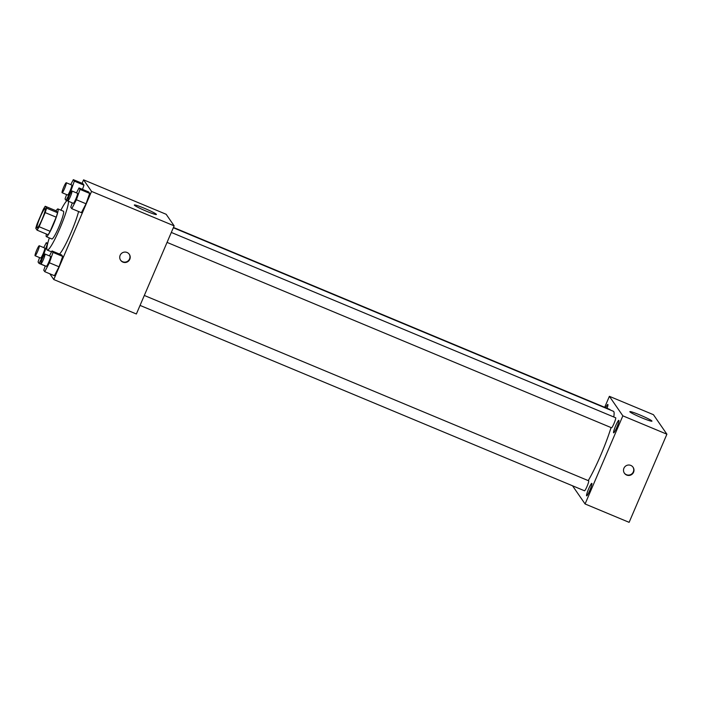 <?xml version="1.0" encoding="UTF-8"?>
<svg xmlns="http://www.w3.org/2000/svg" width="702" height="702" viewBox="0 0 702 702"><rect width="100%" height="100%" fill="white"/><g stroke="black" fill="none" stroke-linecap="round" stroke-linejoin="round"><path stroke-width="1.05" d="M42.023 219.472A10.521 1.299 112.6 0 1 37.101 227.922A10.521 1.299 112.6 0 1 39.953 217.708A10.521 1.299 112.6 0 1 45.2 208.503A10.521 1.299 112.6 0 1 42.023 219.472M46.508 208.117L45.235 206.265A14.286 1.764 112.6 0 0 43.182 209.696L37.127 223.833A14.286 1.764 112.6 0 0 35.793 228.299L37.066 230.151A14.286 1.764 112.6 0 0 39.119 226.72L45.174 212.592A14.286 1.764 112.6 0 0 46.508 208.117L57.52 212.715L56.248 210.863L45.235 206.265M39.119 226.72L50.132 231.318A14.286 1.764 112.6 0 1 48.078 234.749L37.066 230.151M50.132 231.318L56.186 217.181L45.174 212.592M57.52 212.715A14.286 1.764 112.6 0 1 56.186 217.181M46.385 234.038A15.032 1.852 -67.4 0 0 46.262 236.574A15.032 1.852 -67.4 0 0 46.376 236.671A15.032 1.852 -67.4 0 0 53.87 223.517A15.032 1.852 -67.4 0 0 57.95 208.933A15.032 1.852 -67.4 0 0 56.081 210.793M57.95 208.933L63.452 211.232A15.032 1.852 112.6 0 1 58.915 226.904A15.032 1.852 112.6 0 1 51.887 238.97L46.376 236.671M68.524 201.298A27.053 3.334 112.6 0 1 59.907 228.352A27.053 3.334 112.6 0 1 47.253 250.061A27.053 3.334 112.6 0 1 49.324 237.899M60.898 210.161A27.053 3.334 112.6 0 1 67.804 200.114M78.598 211.521A27.053 3.334 112.6 0 1 70.92 232.941A27.053 3.334 112.6 0 1 59.494 254.063M66.585 194.594L65.058 198.938L66.067 200.403L70.7 191.488L74.333 181.125L83.968 185.144L82.485 189.373L83.968 185.144L82.959 183.678L73.324 179.659L70.753 184.608M49.816 273.789L53.782 279.536L91.55 191.409L83.573 179.844L82.09 183.319M45.279 265.874L43.761 270.226L44.761 271.683L54.396 275.702L59.038 266.795L62.662 256.423L61.653 254.966L52.018 250.947L49.447 255.897M72.288 202.86L70.762 207.213L71.771 208.669L81.406 212.688L86.039 203.782L89.672 193.41L88.663 191.953L79.028 187.934L76.457 192.875M83.573 179.844L166.163 214.285L174.14 225.851L136.372 313.987L53.782 279.536M174.14 225.851L91.55 191.409M146.376 211.188A12.022 0.939 -156.8 0 1 134.328 205.002A12.022 0.939 -156.8 0 1 145.744 208.871A12.022 0.939 -156.8 0 1 156.423 214.479A12.022 0.939 -156.8 0 1 146.376 211.188M129.791 259.301A5.256 5.204 -34.6 0 1 120.639 260.275A5.256 5.204 -34.6 0 1 122.016 253.01A5.256 5.204 -34.6 0 1 129.791 259.301M129.177 254.124A5.256 5.204 -34.6 0 1 125.342 262.1A5.256 5.204 -34.6 0 1 120.525 260.091M611.056 427.571A42.076 5.186 112.6 0 1 600.728 455.203A42.076 5.186 112.6 0 1 588.241 480.616M173.333 227.746L613.434 411.311A42.076 5.186 112.6 0 1 613.75 416.979M167.05 242.392L611.512 427.764A5.414 0.667 -67.4 0 0 614.206 423.025A5.414 0.667 -67.4 0 0 615.672 417.778L171.314 232.441M144.305 295.454L588.671 480.791A5.414 0.667 112.6 0 1 587.03 486.433A5.414 0.667 112.6 0 1 584.503 490.777L140.049 305.405M173.455 227.448L609.968 409.512A5.414 0.667 112.6 0 1 610.056 409.898M572.542 485.793L585.082 503.966L622.849 415.838L609.389 396.323L604.685 407.3M589.777 490.417A6.757 0.834 -67.4 0 0 591.821 483.362A6.757 0.834 -67.4 0 0 588.452 489.285A6.757 0.834 -67.4 0 0 586.618 495.84A6.757 0.834 -67.4 0 0 589.777 490.417M616.786 427.404A6.757 0.834 -67.4 0 0 618.822 420.349A6.757 0.834 -67.4 0 0 615.452 426.263A6.757 0.834 -67.4 0 0 613.627 432.827A6.757 0.834 -67.4 0 0 616.786 427.404M607.063 408.301A6.757 0.834 -67.4 0 0 607.853 404.449A6.757 0.834 -67.4 0 0 605.677 407.722M585.082 503.966L629.124 522.341L666.9 434.205L653.439 414.689L609.389 396.323M666.9 434.205L622.849 415.838M633.564 472.244A5.256 5.204 -34.6 0 1 624.411 473.218A5.256 5.204 -34.6 0 1 625.789 465.952A5.256 5.204 -34.6 0 1 633.564 472.244M651.912 421.007A12.022 0.939 -156.8 0 1 651.947 421.147A12.022 0.939 -156.8 0 1 640.531 417.278A12.022 0.939 -156.8 0 1 629.852 411.679A12.022 0.939 -156.8 0 1 640.584 415.251A12.022 0.939 -156.8 0 1 651.912 421.007M632.941 467.067A5.256 5.204 -34.6 0 1 629.106 475.052A5.256 5.204 -34.6 0 1 624.289 473.034M71.771 208.669L76.404 199.763L80.037 189.391L79.028 187.934M71.973 191.014L77.483 193.304A5.414 0.667 112.6 0 1 75.851 198.956A5.414 0.667 112.6 0 1 73.315 203.29L67.813 201A5.414 0.667 112.6 0 1 69.279 195.744A5.414 0.667 112.6 0 1 71.973 191.014A5.414 0.667 112.6 0 1 70.34 196.657A5.414 0.667 112.6 0 1 67.813 201M81.406 212.688L86.039 203.782L76.404 199.763M86.039 203.782L89.672 193.41L80.037 189.391M89.672 193.41L88.663 191.953M74.333 181.125L73.324 179.659M66.269 182.739L71.779 185.038A5.414 0.667 112.6 0 1 70.147 190.681A5.414 0.667 112.6 0 1 67.611 195.024L62.109 192.725A5.414 0.667 112.6 0 1 63.575 187.478A5.414 0.667 112.6 0 1 66.269 182.739A5.414 0.667 112.6 0 1 64.637 188.382A5.414 0.667 112.6 0 1 62.109 192.725M66.848 200.728L66.067 200.403M71.271 191.725L70.7 191.488M83.968 185.144L82.959 183.678M44.761 271.683L49.403 262.776L53.027 252.404L52.018 250.947M44.972 254.027L50.474 256.318A5.414 0.667 112.6 0 1 48.842 261.969A5.414 0.667 112.6 0 1 46.306 266.304L40.804 264.013A5.414 0.667 112.6 0 1 42.269 258.766A5.414 0.667 112.6 0 1 44.972 254.027A5.414 0.667 112.6 0 1 43.331 259.67A5.414 0.667 112.6 0 1 40.804 264.013M54.396 275.702L59.038 266.795L49.403 262.776M59.038 266.795L62.662 256.423L53.027 252.404M62.662 256.423L61.653 254.966M39.575 257.608L38.057 261.951L39.058 263.417L43.699 254.501L47.324 244.138L46.314 242.673L43.743 247.622M39.268 245.753L44.77 248.052A5.414 0.667 112.6 0 1 43.138 253.694A5.414 0.667 112.6 0 1 40.602 258.038L35.1 255.739A5.414 0.667 112.6 0 1 36.565 250.491A5.414 0.667 112.6 0 1 39.268 245.753A5.414 0.667 112.6 0 1 37.627 251.395A5.414 0.667 112.6 0 1 35.1 255.739M45.235 265.988L39.058 263.417M44.261 254.738L43.699 254.501M47.745 243.269L46.314 242.673M51.544 251.851L47.253 250.061"/></g></svg>
